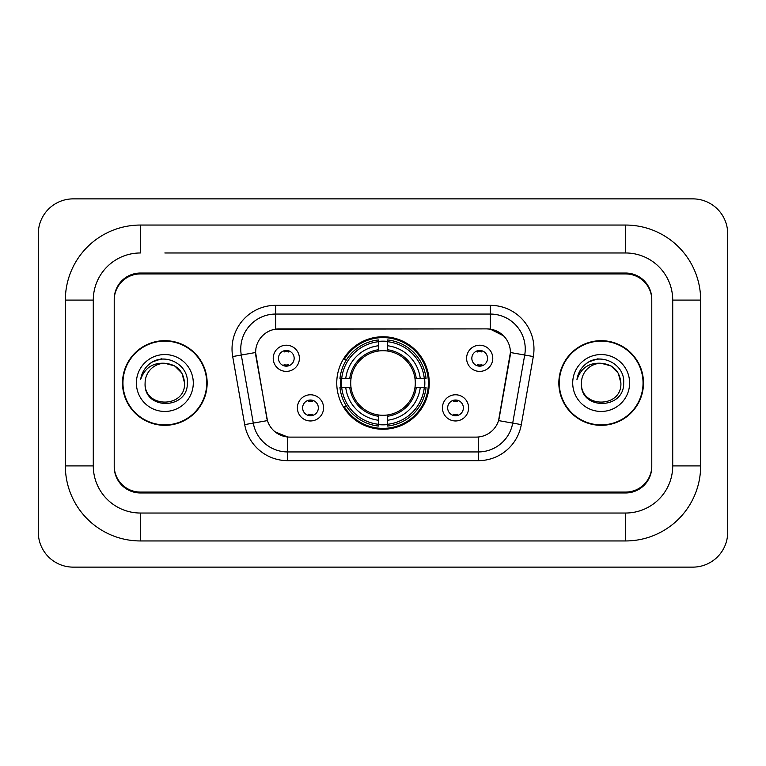 <?xml version="1.0" encoding="UTF-8"?>
<svg xmlns="http://www.w3.org/2000/svg" width="766" height="766" viewBox="0 0 766 766"><rect width="100%" height="100%" fill="white"/><g stroke="black" fill="none" stroke-linecap="round" stroke-linejoin="round"><path stroke-width="1.15" d="M336.753 383A46.247 46.247 0 0 0 383 429.247A46.247 46.247 0 0 0 429.247 383A46.247 46.247 0 0 0 383 336.753A46.247 46.247 0 0 0 336.753 383M468.61 407.866A13.089 13.089 0 0 1 455.521 420.965A13.089 13.089 0 0 1 442.432 407.866A13.089 13.089 0 0 1 455.521 394.777A13.089 13.089 0 0 1 468.61 407.866M447.66 407.866A7.851 7.851 0 0 0 455.521 415.727A7.851 7.851 0 0 0 463.373 407.866A7.851 7.851 0 0 0 455.521 400.015A7.851 7.851 0 0 0 447.66 407.866M323.568 407.866A13.089 13.089 0 0 1 310.479 420.965A13.089 13.089 0 0 1 297.39 407.866A13.089 13.089 0 0 1 310.479 394.777A13.089 13.089 0 0 1 323.568 407.866M302.627 407.866A7.851 7.851 0 0 0 310.479 415.727A7.851 7.851 0 0 0 318.34 407.866A7.851 7.851 0 0 0 310.479 400.015A7.851 7.851 0 0 0 302.627 407.866M492.777 358.306A13.089 13.089 0 0 1 479.688 371.395A13.089 13.089 0 0 1 466.599 358.306A13.089 13.089 0 0 1 479.688 345.217A13.089 13.089 0 0 1 492.777 358.306M471.837 358.306A7.851 7.851 0 0 0 479.688 366.158A7.851 7.851 0 0 0 487.54 358.306A7.851 7.851 0 0 0 479.688 350.455A7.851 7.851 0 0 0 471.837 358.306M299.401 358.306A13.089 13.089 0 0 1 286.312 371.395A13.089 13.089 0 0 1 273.223 358.306A13.089 13.089 0 0 1 286.312 345.217A13.089 13.089 0 0 1 299.401 358.306M278.46 358.306A7.851 7.851 0 0 0 286.312 366.158A7.851 7.851 0 0 0 294.163 358.306A7.851 7.851 0 0 0 286.312 350.455A7.851 7.851 0 0 0 278.46 358.306M244.699 424.613L232.692 356.544A43.633 43.633 0 0 1 275.664 305.337L490.336 305.337A43.633 43.633 0 0 1 533.308 356.544L521.301 424.613A43.633 43.633 0 0 1 478.338 460.663L287.662 460.663A43.633 43.633 0 0 1 244.699 424.613L267.449 420.601L255.949 356.544A23.564 23.564 0 0 1 279.15 328.892L486.85 328.892A23.564 23.564 0 0 1 510.051 356.544L499.279 417.633A23.564 23.564 0 0 1 476.079 437.108L289.921 437.108A23.564 23.564 0 0 1 266.721 417.633L255.595 352.504L241.29 355.031A34.91 34.91 0 0 1 275.664 314.06L490.336 314.06A34.91 34.91 0 0 1 524.71 355.031L512.713 423.091A34.91 34.91 0 0 1 478.338 451.94L287.662 451.94A34.91 34.91 0 0 1 253.287 423.091L241.29 355.031A34.91 34.91 0 0 1 240.754 348.97M340.899 387.366A42.322 42.322 0 0 1 340.899 378.634M164.834 252.971L625.602 252.971L164.834 252.971M700.651 300.1L672.72 300.1L672.72 465.9L672.72 300.1A47.128 47.128 0 0 0 625.602 252.971L625.602 225.051L140.398 225.051A75.049 75.049 0 0 0 65.349 300.1L65.349 465.9A75.049 75.049 0 0 0 140.398 540.949L625.602 540.949A75.049 75.049 0 0 0 700.651 465.9L700.651 300.1A75.049 75.049 0 0 0 625.602 225.051M625.602 540.949L625.602 513.029L140.398 513.029L625.602 513.029A47.128 47.128 0 0 0 672.72 465.9L700.651 465.9M65.349 465.9L93.28 465.9L93.28 300.1L93.28 465.9A47.128 47.128 0 0 0 140.398 513.029L140.398 540.949M625.602 273.922L140.398 273.922A26.178 26.178 0 0 0 114.22 300.1L114.22 465.9A26.178 26.178 0 0 0 140.398 492.078L625.602 492.078A26.178 26.178 0 0 0 651.78 465.9L651.78 300.1A26.178 26.178 0 0 0 625.602 273.922M140.398 225.051L140.398 252.971A47.128 47.128 0 0 0 93.28 300.1L65.349 300.1M727.7 233.774A34.91 34.91 0 0 0 692.79 198.873L73.21 198.873A34.91 34.91 0 0 0 38.3 233.774L38.3 532.226A34.91 34.91 0 0 0 73.21 567.127L692.79 567.127A34.91 34.91 0 0 0 727.7 532.226L727.7 233.774M122.512 383A42.322 42.322 0 0 0 164.834 425.322A42.322 42.322 0 0 0 207.155 383A42.322 42.322 0 0 0 164.834 340.679A42.322 42.322 0 0 0 122.512 383M558.845 383A42.322 42.322 0 0 0 601.166 425.322A42.322 42.322 0 0 0 643.488 383A42.322 42.322 0 0 0 601.166 340.679A42.322 42.322 0 0 0 558.845 383M275.664 305.337L275.664 329.16L486.85 328.892L490.336 329.16L503.501 335.795M255.595 352.456L255.854 348.97M476.079 437.108L289.921 437.108M287.662 460.663L287.662 436.993L275.09 431.852M524.71 355.031L510.405 352.504L498.551 420.601L512.713 423.091L524.71 355.031L533.308 356.544M499.279 417.633L499.135 418.38M266.865 418.38L266.721 417.633M651.78 299.228A26.178 26.178 0 0 0 625.602 273.041L140.398 273.041A26.178 26.178 0 0 0 114.22 299.228L114.22 466.772A26.178 26.178 0 0 0 140.398 492.959L625.602 492.959A26.178 26.178 0 0 0 651.78 466.772L651.78 300.1M114.22 299.228L114.22 300.1M114.22 465.9L114.22 466.772M651.78 466.772L651.78 465.9M206.724 383A41.891 41.891 0 0 0 164.834 341.109A41.891 41.891 0 0 0 122.953 383A41.891 41.891 0 0 0 164.834 424.891A41.891 41.891 0 0 0 206.724 383M184.558 383C185.774 408.45 143.903 408.45 145.109 383C143.271 410.576 188.216 409.934 187.325 383C188.857 364.137 164.355 351.91 149.839 363.687C144.707 367.795 141.643 373.08 140.628 379.543C144.688 367.967 152.76 362.548 164.834 363.275L174.696 365.918L181.915 373.138L184.558 383C185.774 408.45 143.903 408.45 145.109 383C143.903 408.45 185.774 408.45 184.558 383C185.774 408.45 143.903 408.45 145.109 383C143.903 408.45 185.774 408.45 184.558 383L181.915 373.138L174.696 365.918L164.834 363.275L174.696 365.918L181.915 373.138L184.558 383C183.39 371.012 176.812 364.444 164.834 363.275A19.725 19.725 0 0 0 145.109 383M136.386 383A28.457 28.457 0 0 0 164.834 411.457A28.457 28.457 0 0 0 193.291 383A28.457 28.457 0 0 0 164.834 354.543A28.457 28.457 0 0 0 136.386 383M149.83 363.697L152.606 361.83L161.722 358.747M643.047 383A41.891 41.891 0 0 0 601.166 341.109A41.891 41.891 0 0 0 559.276 383A41.891 41.891 0 0 0 601.166 424.891A41.891 41.891 0 0 0 643.047 383M620.891 383C622.097 408.45 580.226 408.45 581.442 383C579.603 410.576 624.549 409.934 623.658 383C625.18 364.137 600.678 351.91 586.172 363.687C581.04 367.795 577.966 373.08 576.961 379.543C581.021 367.967 589.092 362.548 601.166 363.275L611.029 365.918L618.248 373.138L620.891 383C622.097 408.45 580.226 408.45 581.442 383C580.226 408.45 622.097 408.45 620.891 383C622.097 408.45 580.226 408.45 581.442 383A19.725 19.725 0 0 1 601.166 363.275L611.029 365.918L618.248 373.138L620.891 383L618.248 373.138L611.029 365.918L601.166 363.275C613.145 364.444 619.723 371.012 620.891 383M572.709 383A28.457 28.457 0 0 0 601.166 411.457A28.457 28.457 0 0 0 629.614 383A28.457 28.457 0 0 0 601.166 354.543A28.457 28.457 0 0 0 572.709 383M586.162 363.697L588.939 361.83L598.045 358.747M288.495 351.977L288.495 350.761L288.495 351.977A6.693 6.693 0 0 0 284.129 351.977L284.129 350.761M284.129 365.851L284.129 364.635A6.693 6.693 0 0 0 288.495 364.635L288.495 365.851M481.871 351.977L481.871 350.761L481.871 351.977A6.693 6.693 0 0 0 477.505 351.977L477.505 350.761M477.505 365.851L477.505 364.635A6.693 6.693 0 0 0 481.871 364.635L481.871 365.851M308.296 415.411L308.296 414.195A6.693 6.693 0 0 0 312.662 414.195L312.662 415.411M312.662 400.321L312.662 401.537A6.693 6.693 0 0 0 308.296 401.537L308.296 400.321M453.338 415.411L453.338 414.195A6.693 6.693 0 0 0 457.704 414.195L457.704 415.411M457.704 400.321L457.704 401.537A6.693 6.693 0 0 0 453.338 401.537L453.338 400.321M387.366 424.307L387.366 426.059A43.289 43.289 0 0 0 426.059 387.366L424.307 387.366A41.536 41.536 0 0 1 387.366 424.307L387.366 420.266A37.524 37.524 0 0 0 420.266 387.366L414.99 387.366A32.287 32.287 0 0 0 387.366 351.01L387.366 341.693A41.536 41.536 0 0 1 424.307 378.634L426.059 378.634A43.289 43.289 0 0 0 387.366 339.941L387.366 341.693M341.693 387.366L339.941 387.366A43.289 43.289 0 0 0 378.634 426.059L378.634 424.307A41.536 41.536 0 0 1 341.693 387.366L345.734 387.366A37.524 37.524 0 0 0 378.634 420.266L378.634 414.99A32.287 32.287 0 0 0 414.99 387.366L416.283 387.366A33.57 33.57 0 0 1 387.366 416.283L387.366 420.266M378.634 341.693L378.634 339.941A43.289 43.289 0 0 0 339.941 378.634L341.693 378.634A41.536 41.536 0 0 1 378.634 341.693L378.634 345.734A37.524 37.524 0 0 0 345.734 378.634L351.01 378.634A32.287 32.287 0 0 0 378.634 414.99L378.634 416.283A33.57 33.57 0 0 1 349.717 387.366L345.734 387.366M341.78 387.366A41.45 41.45 0 0 1 341.78 378.634M387.366 341.78A41.45 41.45 0 0 0 378.634 341.78M424.22 378.634A41.45 41.45 0 0 1 424.22 387.366M424.307 378.634L420.266 378.634A37.524 37.524 0 0 0 387.366 345.734M420.266 387.366L424.307 387.366M378.634 420.266L378.634 424.307M414.99 378.634L420.266 378.634M387.366 415.048L387.366 416.283M378.634 414.99A32.287 32.287 0 0 1 351.01 387.366L349.717 387.366M387.366 424.22A41.45 41.45 0 0 1 378.634 424.22M345.734 378.634L341.693 378.634M378.634 350.952L378.634 345.734M387.366 351.01A32.287 32.287 0 0 0 351.01 378.634L349.717 378.634A33.57 33.57 0 0 1 378.634 349.717M387.366 350.952L387.366 349.717A33.57 33.57 0 0 1 416.283 378.634M346.692 359.436L344.221 359.436A45.376 45.376 0 0 1 428.376 383A45.376 45.376 0 0 1 344.221 406.564L346.692 406.564M490.336 305.337L490.336 329.16M478.338 436.993L478.338 460.663M232.692 356.544L241.29 355.031M512.713 423.091L521.301 424.613M387.366 414.99A32.287 32.287 0 0 0 414.99 387.366M378.634 424.613A41.843 41.843 0 0 0 387.366 424.613M424.613 387.366A41.843 41.843 0 0 0 424.613 378.634M387.366 341.387A41.843 41.843 0 0 0 378.634 341.387"/></g></svg>
